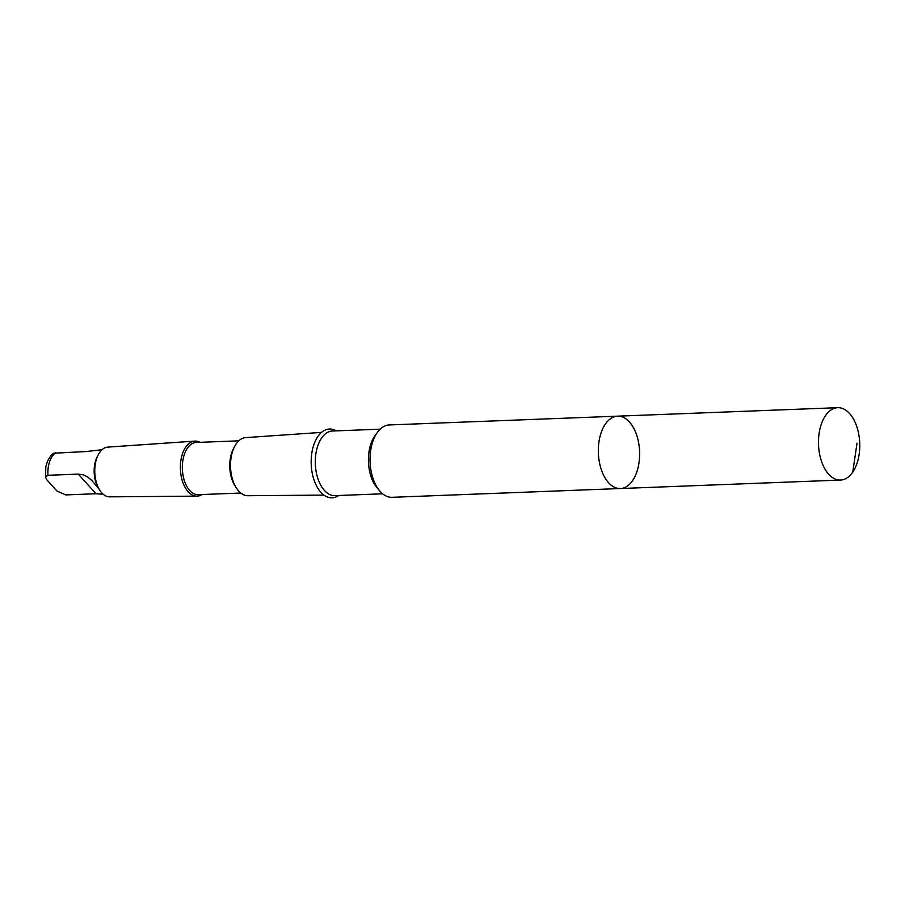 <?xml version="1.0" encoding="UTF-8"?>
<svg xmlns="http://www.w3.org/2000/svg" width="905" height="905" viewBox="0 0 905 905"><rect width="100%" height="100%" fill="white"/><g stroke="black" fill="none" stroke-linecap="round" stroke-linejoin="round"><path stroke-width="1.36" d="M620.378 488.53L392.046 497.309A36.211 20.611 -92.2 0 1 372.713 477.557A36.211 20.611 -92.2 0 1 373.675 439.219A36.211 20.611 -92.2 0 1 389.263 424.943L617.583 416.164A36.211 20.611 87.8 0 0 601.995 430.429A36.211 20.611 87.8 0 0 601.033 468.779A36.211 20.611 87.8 0 0 620.378 488.53A36.211 20.611 87.8 0 0 639.586 451.55A36.211 20.611 87.8 0 0 617.583 416.164A36.211 20.611 87.8 0 0 601.995 430.429A36.211 20.611 87.8 0 0 601.033 468.779A36.211 20.611 87.8 0 0 620.378 488.53L840.519 480.069A36.211 20.611 -92.2 0 1 821.174 460.306A36.211 20.611 -92.2 0 1 822.136 421.956A36.211 20.611 -92.2 0 1 837.725 407.691A36.211 20.611 -92.2 0 1 857.069 427.443A36.211 20.611 -92.2 0 1 856.107 465.792A36.211 20.611 -92.2 0 1 840.519 480.069M202.019 494.537A27.535 15.668 -92.2 0 1 196.86 496.132L109.652 496.845A24.888 14.163 -92.2 0 1 99.833 490.284A24.888 14.163 -92.2 0 1 97.276 456.912A24.888 14.163 -92.2 0 1 98.453 454.401L97.502 456.154A22.501 12.817 -92.2 0 0 96.428 458.428A22.501 12.817 -92.2 0 0 98.747 488.61A22.501 12.817 -92.2 0 0 98.871 488.802L91.88 480.578L87.876 477.139L83.351 474.842L78.283 474.118L47.965 475.283L45.488 476.799L46.551 479.503L57.038 491.087L65.726 494.911L96.032 493.745L103.283 494.3M45.476 477.32L45.838 466.652L47.546 461.086C50.261 456.233 52.4 453.597 53.983 453.179L86.032 451.561L102.016 449.728M338.708 495.488A34.401 19.582 -92.2 0 1 315.664 484.118A34.401 19.582 -92.2 0 1 314.646 442.613A34.401 19.582 -92.2 0 1 336.23 430.859M323.967 495.103L247.913 495.714A29.084 16.55 -92.2 0 1 236.431 488.055A29.084 16.55 -92.2 0 1 233.445 449.05A29.084 16.55 -92.2 0 1 234.814 446.131A29.084 16.55 -92.2 0 1 245.674 437.613L321.558 432.386M236.431 488.055L235.085 485.974A26.132 14.876 -92.2 0 1 232.393 450.939A26.132 14.876 -92.2 0 1 233.637 448.303L234.814 446.131M240.821 493.044L198.229 494.673A26.132 14.876 -92.2 0 1 184.281 480.419A26.132 14.876 -92.2 0 1 184.971 452.76A26.132 14.876 -92.2 0 1 196.227 442.466L238.807 440.826M196.86 496.132A27.535 15.668 -92.2 0 1 182.357 480.894A27.535 15.668 -92.2 0 1 183.161 451.957A27.535 15.668 -92.2 0 1 194.745 441.12A27.535 15.668 -92.2 0 1 200.005 442.319M98.453 454.401A24.888 14.163 -92.2 0 1 107.74 447.115L194.745 441.12M852.77 472.105L857.001 443.19M47.965 475.283A22.501 12.817 -92.2 0 1 55.725 452.726M378.516 489.401A32.331 18.405 -92.2 0 1 371.695 441.708A32.331 18.405 -92.2 0 1 376.378 433.868M382.634 493.802L334.974 495.635A32.331 18.405 -92.2 0 1 317.7 477.987A32.331 18.405 -92.2 0 1 318.56 443.755A32.331 18.405 -92.2 0 1 332.486 431.006L380.145 429.174M96.032 493.745L78.283 474.118M617.583 416.164L837.725 407.691M98.747 488.61L99.833 490.284"/></g></svg>
